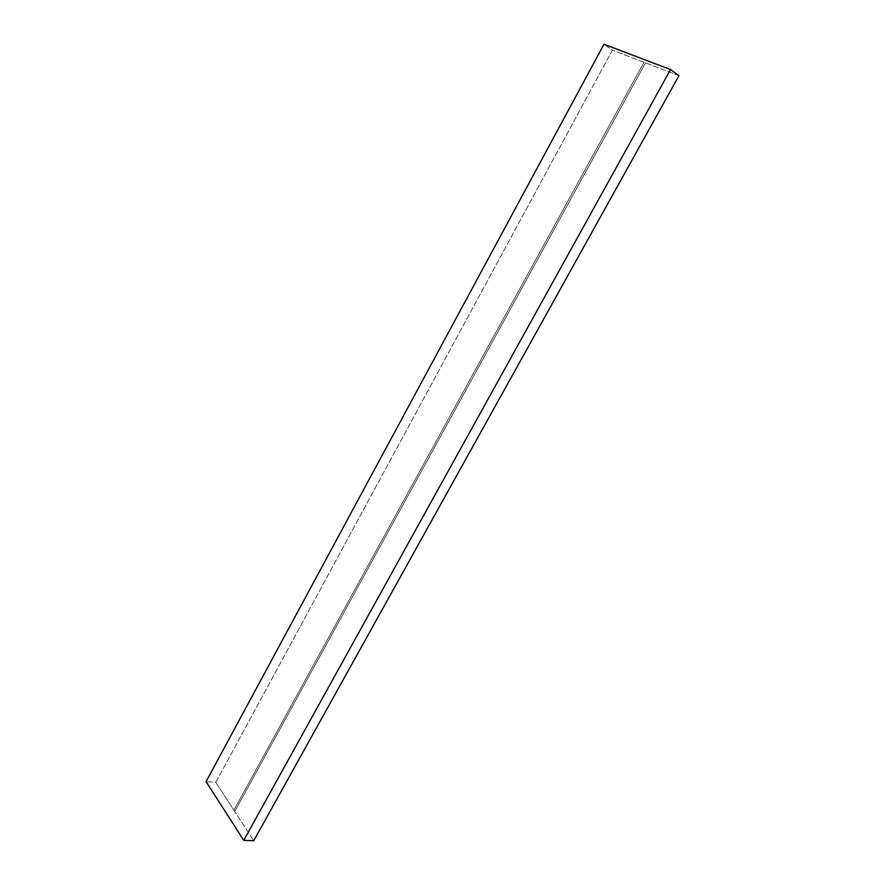 <?xml version="1.0" encoding="UTF-8"?>
<svg xmlns="http://www.w3.org/2000/svg" width="885" height="885" viewBox="0 0 885 885"><rect width="100%" height="100%" fill="white"/><g stroke="black" fill="none" stroke-linecap="round" stroke-linejoin="round"><path stroke-width="0.66" stroke-dasharray="4.42 3.32" d="M215.807 782.351L612.398 50.179L603.99 44.25L612.398 50.179L215.807 782.351L253.73 840.75L234.735 811.512L645.497 62.857L234.735 811.512L233.883 810.184L643.981 62.282L233.883 810.184L215.807 782.351L206.061 781.632L215.807 782.351M678.939 75.668L612.398 50.179L678.939 75.668"/><path stroke-width="1.33" d="M603.99 44.25L206.061 781.632L603.99 44.25L670.531 69.572L243.751 840.363L206.061 781.632L243.751 840.363L670.531 69.572L678.939 75.668L253.73 840.75L243.751 840.363L253.73 840.75L678.939 75.668L670.531 69.572L603.99 44.25"/></g></svg>

